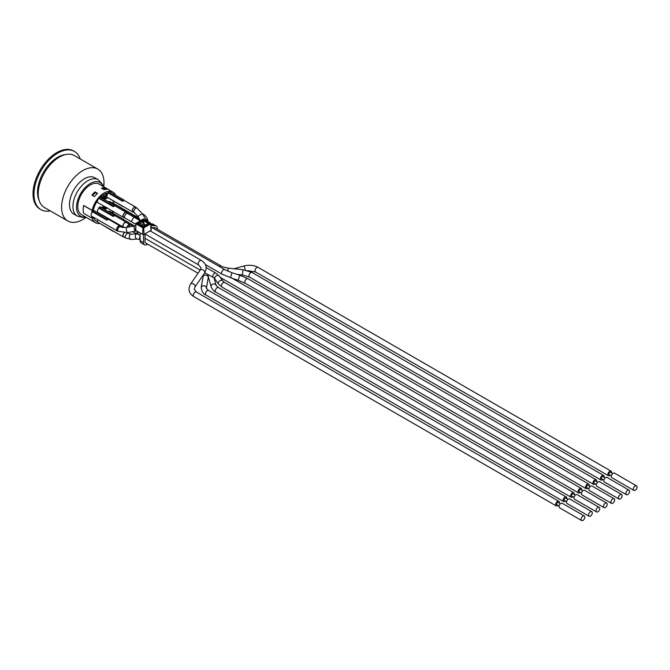 <?xml version="1.0" encoding="UTF-8"?>
<svg xmlns="http://www.w3.org/2000/svg" width="670" height="670" viewBox="0 0 670 670"><rect width="100%" height="100%" fill="white"/><g stroke="black" fill="none" stroke-linecap="round" stroke-linejoin="round"><path stroke-width="1" d="M589.173 485.867A2.638 1.524 120 0 0 588.687 484.067A2.638 1.524 120 0 0 586.652 484.779A2.638 1.524 120 0 0 585.505 487.425A2.638 1.524 120 0 0 586.049 488.639A2.638 1.524 120 0 0 587.372 488.505A2.638 1.524 120 0 0 587.85 488.154M151.772 227.507L224.785 269.667A2.638 1.524 120 0 0 222.75 270.37A2.638 1.524 120 0 0 221.603 273.025A2.638 1.524 120 0 0 222.147 274.231L230.497 277.606C232.557 278.536 232.507 278.427 230.354 277.279M155.273 227.959A2.638 1.524 120 0 0 155.172 227.892A2.638 1.524 120 0 0 154.787 227.775L151.554 227.49A2.638 1.524 120 0 0 151.093 227.54M150.951 229.609A0.938 0.544 180 0 1 150.951 230.371L144 234.383A0.938 0.544 180 0 1 142.668 234.383L135.717 230.371A0.938 0.544 180 0 1 135.441 229.969L136.085 223.11A0.603 0.603 0 0 0 135.784 223.596L143.037 219.098L143.757 219.35M145.583 242.95A2.638 1.524 120 0 1 145.574 242.942A2.638 1.524 120 0 1 145.03 241.736L145.03 233.788M147.643 244.14L146.889 244.575A4.799 2.772 -60 0 1 144.494 244.81A4.799 2.772 -60 0 1 143.506 242.615L140.114 240.656A4.799 2.772 120 0 0 141.102 242.858L144.494 244.81M143.506 234.534L143.506 242.615M140.114 240.656L140.114 232.909M157.241 229.098L157.241 228.219A4.799 2.772 -60 0 0 156.252 226.024A4.799 2.772 -60 0 0 155.549 225.807L152.316 225.522L150.943 224.726M151.001 225.782A4.799 2.772 -60 0 1 152.316 225.522M144.352 225.773L144.352 223.721L142.827 224.609L142.827 226.066M150.892 223.738L155.549 225.807M156.252 226.024L152.861 224.073A4.799 2.772 120 0 0 152.157 223.855M139.435 224.107L139.435 222.649L140.96 221.77L144.352 223.721M142.827 224.609L139.435 222.649M145.658 225.02L144.352 224.308L144.963 225.229L144.871 224.618A0.477 0.477 0 0 1 145.072 224.852L145.231 225.262M144.352 225.547L144.352 225.053M144 234.383L143.757 227.867L142.911 227.867L143.33 227.147L136.379 223.135L143.33 219.124L150.281 223.135L143.33 227.147L143.757 227.867L150.708 223.847L150.583 223.11L150.951 230.371M142.911 219.35L143.037 219.098A0.603 0.603 0 0 1 143.631 219.098L150.583 223.11A0.603 0.603 0 0 1 150.884 223.596L151.227 229.969M123.238 220.447A2.881 1.658 120 0 1 123.833 220.204L123.833 219.517L109.428 211.192L108.573 211.686M123.833 219.517L122.727 220.154M124.193 237.155A2.881 1.658 -60 0 1 123.498 237.029L98.063 222.348A2.881 1.658 -60 0 1 97.585 221.745A2.881 1.658 -60 0 1 97.56 221.686A2.881 1.658 -60 0 1 97.468 221.033A2.881 1.658 -60 0 1 97.653 219.961M123.498 237.029A2.881 1.658 -60 0 1 122.903 235.714A2.881 1.658 -60 0 1 124.092 232.892M124.285 232.9A2.638 1.524 120 0 0 123.071 235.622A2.638 1.524 120 0 0 123.615 236.828L125.759 238.059A2.638 1.524 120 0 1 125.206 236.853A2.638 1.524 120 0 1 127.434 233.453A2.638 1.524 120 0 1 128.389 233.495L131.035 234.207A2.638 1.909 85.8 0 0 130.667 234.282A2.638 1.909 85.8 0 0 129.536 237.959A2.638 1.909 85.8 0 0 131.412 239.466L137.409 239.031L140.114 239.793M113.322 231.46L98.909 222.842M113.155 202.122L112.853 202.776L113.523 202.776A2.881 1.658 -60 0 1 113.49 202.382A2.881 1.658 -60 0 1 113.49 202.323L113.155 202.122A2.881 1.658 -60 0 1 113.331 201.117M138.816 217.976L113.749 203.504A2.881 1.658 -60 0 1 113.272 202.918M129.008 212.315L114.595 203.998M124.193 227.373A2.881 1.658 -60 0 1 123.498 227.247A2.881 1.658 -60 0 1 122.903 225.924A2.881 1.658 -60 0 1 124.159 223.035A2.881 1.658 -60 0 1 126.379 222.264A2.881 1.658 -60 0 1 126.831 222.8M128.305 227.105A2.638 1.357 115.2 0 1 130.767 225.036L126.253 222.465A2.638 1.524 120 0 0 124.226 223.177A2.638 1.524 120 0 0 123.071 225.832A2.638 1.524 120 0 0 123.615 227.038L124.645 227.633M123.498 227.247L98.063 212.566A2.881 1.658 -60 0 1 97.468 211.243A2.881 1.658 -60 0 1 98.909 208.169L113.322 216.485A2.881 1.658 120 0 1 114.511 215.799L114.511 215.112L113.322 215.799L113.322 216.485M98.909 208.169L98.909 207.474L113.322 215.799M114.511 215.112L100.098 206.787L98.909 207.474M113.322 221.669L98.909 213.052M124.193 217.583A2.881 1.658 -60 0 1 123.498 217.457L98.063 202.776A2.881 1.658 -60 0 1 97.468 201.452A2.881 1.658 -60 0 1 97.56 200.698A2.881 1.658 -60 0 1 97.585 200.606A2.881 1.658 -60 0 1 98.909 198.379L113.322 206.695L113.322 206.008L98.909 197.684L100.098 197.005L114.511 205.322L113.322 206.008M123.498 217.457A2.881 1.658 -60 0 1 122.903 216.142A2.881 1.658 -60 0 1 124.159 213.244A2.881 1.658 -60 0 1 126.379 212.474A2.881 1.658 -60 0 1 126.831 213.01M127.736 213.537L126.253 212.683A2.638 1.524 120 0 0 124.226 213.387A2.638 1.524 120 0 0 123.071 216.041A2.638 1.524 120 0 0 123.615 217.247L125.106 218.102A2.638 1.524 120 0 1 124.553 216.896A2.638 1.524 120 0 1 125.709 214.241A2.638 1.524 120 0 1 127.736 213.537L133.866 217.097L131.211 221.653L135.742 224.308M98.909 198.379L98.909 197.684M113.322 211.578L98.909 203.261M113.322 206.695A2.881 1.658 120 0 1 114.511 206.008L114.511 205.322M112.635 213.052A17.621 10.176 120 0 0 113.314 211.871L113.582 211.728M133.514 212.197A2.881 1.658 -60 0 1 132.827 212.072A2.881 1.658 -60 0 1 132.225 210.757A2.881 1.658 -60 0 1 133.481 207.859A2.881 1.658 -60 0 1 135.7 207.089A2.881 1.658 -60 0 1 136.152 207.625M104.989 198.73L106.329 198.756L107.384 197.256A2.881 1.658 -60 0 1 107.359 197.206L107.016 197.014A2.881 1.658 -60 0 1 106.798 196.076A2.881 1.658 -60 0 1 106.991 194.97M132.827 212.072L107.393 197.39A2.881 1.658 -60 0 1 107.384 197.39M122.652 200.623L123.833 199.936L123.833 200.632A2.881 1.658 120 0 0 122.652 201.31L108.239 192.994L108.239 192.307L122.652 200.623L122.652 201.31M107.242 194.342A2.881 1.658 -60 0 1 108.239 192.994M105.6 198.345L106.337 198.303L105.6 198.345L105.584 195.983L107.351 195.07A2.881 1.658 -60 0 1 107.384 194.987L106.597 194.258L107.384 194.426M137.023 208.127L135.583 207.298A2.638 1.524 120 0 0 133.548 208.002A2.638 1.524 120 0 0 132.4 210.656A2.638 1.524 120 0 0 132.945 211.862L134.385 212.7A2.638 1.524 120 0 1 133.841 211.494A2.638 1.524 120 0 1 134.997 208.839A2.638 1.524 120 0 1 137.023 208.127L142.693 214.107A2.638 0.536 150.7 0 0 140.784 214.593A2.638 0.536 150.7 0 0 138.305 216.243A2.638 0.536 150.7 0 0 138.095 216.695L140.323 220.665M123.833 199.936L109.428 191.62L108.239 192.307M122.652 206.494L108.239 197.876M117.836 231.041A2.881 1.658 -60 0 1 117.141 230.916A2.881 1.658 -60 0 1 116.546 229.601A2.881 1.658 -60 0 1 117.803 226.703A2.881 1.658 -60 0 1 120.014 225.932A2.881 1.658 -60 0 1 120.474 226.468M120.902 226.72L119.897 226.142A2.638 1.524 120 0 0 117.861 226.845A2.638 1.524 120 0 0 116.714 229.5A2.638 1.524 120 0 0 117.258 230.706L118.263 231.284A2.638 1.524 120 0 1 117.711 230.078A2.638 1.524 120 0 1 118.866 227.423A2.638 1.524 120 0 1 120.902 226.72C120.835 227.281 122.752 227.515 126.647 227.431A2.638 0.695 78.9 0 0 126.772 231.292A2.638 0.695 78.9 0 0 127.66 232.607L136.647 230.916M93.398 217.507L92.133 218.194A17.68 10.209 120 0 1 91.748 216.259A2.881 1.658 -60 0 1 91.706 216.234A2.881 1.658 -60 0 1 91.112 214.919A2.881 1.658 -60 0 1 91.748 212.834A2.881 1.658 -60 0 1 92.552 211.837L106.966 220.154L106.966 219.467L92.552 211.151L93.741 210.464L108.155 218.78L106.966 219.467M92.552 211.837L92.552 211.151M106.966 225.045L92.552 216.72M106.966 220.154A2.881 1.658 120 0 1 108.155 219.475L108.155 218.78M134.008 217.18A2.881 1.658 -60 0 1 135.7 216.879A2.881 1.658 -60 0 1 136.152 217.415M122.727 210.363L123.833 209.727L123.833 210.413A2.881 1.658 120 0 0 123.238 210.656M139.871 219.861L135.583 217.088A2.638 1.524 120 0 0 134.167 217.273M123.833 209.727L109.428 201.41L108.573 201.896M104.068 206.536L104.068 209.082M103.649 208.839L103.649 206.293M101.647 207.683L102.284 206.98L103.247 208.605M105.257 198.144L107.359 197.206M100.466 197.214A15.946 9.204 -60 0 1 108.239 192.885M115.684 195.23A17.621 10.176 120 0 0 112.979 192.114A17.621 10.176 120 0 0 92.175 210.388L93.415 209.668A15.946 9.204 -60 0 1 97.585 200.606M111.764 212.549A15.887 9.171 120 0 0 112.443 211.368M104.947 198.705L104.478 197.416L104.897 195.682L106.597 194.258M108.239 192.943A15.887 9.171 120 0 0 100.5 197.231M97.56 200.698A15.887 9.171 120 0 0 93.448 209.702L92.117 210.464A17.68 10.209 120 0 0 91.748 212.834M92.175 210.388L83.7 205.489A17.621 10.176 -60 0 0 83.691 205.548L83.641 205.573A17.68 10.209 120 0 0 83.641 213.303L92.117 218.202L93.356 217.482M93.49 217.557A15.887 9.171 120 0 0 96.229 221.134A15.887 9.171 120 0 0 97.56 221.686M101.304 207.491L102.284 206.98M103.314 208.646L103.314 206.1M102.569 198.429L102.317 198.002M101.555 197.843L101.555 197.139L102.535 196.963L103.825 199.158M103.557 198.705L103.557 195.983L104.319 195.933L104.319 199.442M104.755 208.772L104.294 206.67M92.175 218.219A17.621 10.176 120 0 0 95.358 222.641L81.455 214.618A17.621 10.176 -60 0 1 77.804 206.544A17.621 10.176 -60 0 1 85.5 188.814A17.621 10.176 -60 0 1 99.076 184.091L112.979 192.114M95.358 222.641A17.621 10.176 120 0 0 99.411 223.428M95.014 191.913L97.552 193.379A17.621 10.176 120 0 0 94.504 196.612L91.957 195.138A17.621 10.176 -60 0 1 95.014 191.913L95.014 192.977M104.503 187.893L107.049 189.367A17.621 10.176 120 0 0 104.001 189.66L101.455 188.195A17.621 10.176 -60 0 1 104.503 187.893L104.503 188.496M97.585 221.745A15.946 9.204 -60 0 1 96.195 221.184A15.946 9.204 -60 0 1 93.423 217.524M112.476 211.393A15.946 9.204 -60 0 1 111.798 212.566M113.188 202.968L113.49 202.323M102.904 198.621L102.317 197.633L102.317 198.278M101.89 198.035L102.535 196.963M103.9 199.199L104.319 195.933M104.905 198.68L105.24 195.875L106.932 194.459M105.994 198.111L107.351 197.214M105.24 208.295L106.187 207.759M106.522 207.96L105.391 208.429M106.061 208.345L105.039 207.097M107.158 207.633L106.061 208.797L104.972 208.898L104.637 206.863M106.337 189.334L104.93 188.521A17.261 9.966 120 0 0 102.334 188.697M97.267 193.638L95.433 192.583A17.261 9.966 120 0 0 92.653 195.54M92.117 210.464L83.641 205.573M85.534 216.971A19.422 11.214 -60 0 1 76.531 207.281A19.422 11.214 -60 0 1 90.266 183.496A19.422 11.214 -60 0 1 103.155 186.444M85.743 217.088L83.189 217.465L77.276 216.075L73.842 214.099A20.979 12.11 -60 0 1 70.626 197.281A20.979 12.11 -60 0 1 84.328 178.798A20.979 12.11 -60 0 1 94.822 177.759L98.255 179.736L102.418 184.183L103.364 186.57M86.112 217.306A29.974 17.303 -60 0 1 82.804 219.517A29.974 17.303 -60 0 1 67.821 221A29.974 17.303 -60 0 1 63.223 196.98A29.974 17.303 -60 0 1 82.804 170.574A29.974 17.303 -60 0 1 97.795 169.091A29.974 17.303 -60 0 1 103.741 186.779M67.821 221L44.421 207.491A29.974 17.303 -60 0 1 39.832 183.48A29.974 17.303 -60 0 1 59.412 157.065A29.974 17.303 -60 0 1 74.395 155.582L97.795 169.091M39.136 200.364A28.534 16.474 -60 0 1 57.712 157.257A28.534 16.474 -60 0 1 65.576 154.561M50.284 210.874A33.567 19.38 -60 0 1 40.929 209.626A33.567 19.38 -60 0 1 35.786 182.726A33.567 19.38 -60 0 1 57.712 153.145A33.567 19.38 -60 0 1 74.496 151.487A33.567 19.38 -60 0 1 80.258 158.966M40.929 209.626L39.999 209.09A33.567 19.38 -60 0 1 34.848 182.19A33.567 19.38 -60 0 1 56.782 152.609A33.567 19.38 -60 0 1 73.566 150.951L74.496 151.487M589.106 516.243L567.063 503.513A2.638 1.524 -60 0 1 566.519 502.307A2.638 1.524 -60 0 1 567.666 499.653A2.638 1.524 -60 0 1 569.701 498.949L591.744 511.671A2.638 1.524 120 0 0 589.709 512.382A2.638 1.524 120 0 0 588.553 515.029A2.638 1.524 120 0 0 589.106 516.243A2.638 1.524 120 0 0 591.744 514.719A2.638 1.524 120 0 0 591.744 511.671M566.577 501.713L564.333 500.415A1.315 0.762 -60 0 1 564.056 499.812A1.315 0.762 -60 0 1 564.634 498.488A1.315 0.762 -60 0 1 565.648 498.128L567.9 499.426M207.767 274.549L211.134 287.003A2.638 2.345 164.1 0 1 216.209 285.554L214.149 278.31M566.795 498.79A2.638 1.524 120 0 0 566.309 496.989A2.638 1.524 120 0 0 564.274 497.693A2.638 1.524 120 0 0 563.127 500.348A2.638 1.524 120 0 0 563.671 501.554A2.638 1.524 120 0 0 565.472 501.076M204.735 272.791L213.998 277.807M596.56 511.93L574.525 499.209A2.638 1.524 -60 0 1 573.972 498.003A2.638 1.524 -60 0 1 575.128 495.348A2.638 1.524 -60 0 1 577.163 494.636L599.198 507.366A2.638 1.524 120 0 0 597.171 508.069A2.638 1.524 120 0 0 596.015 510.724A2.638 1.524 120 0 0 596.56 511.93A2.638 1.524 120 0 0 599.198 510.414A2.638 1.524 120 0 0 599.198 507.366M574.039 497.408L571.786 496.11A1.315 0.762 -60 0 1 571.518 495.507A1.315 0.762 -60 0 1 572.096 494.175A1.315 0.762 -60 0 1 573.11 493.824L575.354 495.122M574.249 494.485A2.638 1.524 120 0 0 573.771 492.685A2.638 1.524 120 0 0 571.736 493.388A2.638 1.524 120 0 0 570.589 496.043A2.638 1.524 120 0 0 571.133 497.249A2.638 1.524 120 0 0 572.934 496.772M604.022 507.626L581.979 494.904A2.638 1.524 -60 0 1 581.434 493.698A2.638 1.524 -60 0 1 582.59 491.043A2.638 1.524 -60 0 1 584.617 490.331L606.66 503.061A2.638 1.524 120 0 0 604.625 503.765A2.638 1.524 120 0 0 603.477 506.419A2.638 1.524 120 0 0 604.022 507.626A2.638 1.524 120 0 0 606.66 506.101A2.638 1.524 120 0 0 606.66 503.061M581.501 493.103L579.249 491.805A1.315 0.762 -60 0 1 578.981 491.194A1.315 0.762 -60 0 1 579.55 489.87A1.315 0.762 -60 0 1 580.572 489.519L582.816 490.817M581.711 490.18A2.638 1.524 120 0 0 581.225 488.371A2.638 1.524 120 0 0 579.198 489.083A2.638 1.524 120 0 0 578.043 491.738A2.638 1.524 120 0 0 578.587 492.944A2.638 1.524 120 0 0 580.396 492.458M611.484 503.321L589.441 490.591A2.638 1.524 -60 0 1 588.896 489.385A2.638 1.524 -60 0 1 590.044 486.73A2.638 1.524 -60 0 1 592.079 486.026L614.122 498.748A2.638 1.524 120 0 0 612.087 499.46A2.638 1.524 120 0 0 610.94 502.115A2.638 1.524 120 0 0 611.484 503.321A2.638 1.524 120 0 0 614.122 501.796A2.638 1.524 120 0 0 614.122 498.748M588.955 488.79L586.711 487.492A1.315 0.762 -60 0 1 586.434 486.889A1.315 0.762 -60 0 1 587.012 485.566A1.315 0.762 -60 0 1 588.025 485.214L590.278 486.512M618.946 499.016L596.903 486.286A2.638 1.524 -60 0 1 596.359 485.08A2.638 1.524 -60 0 1 597.506 482.425A2.638 1.524 -60 0 1 599.541 481.722L621.584 494.443A2.638 1.524 120 0 0 619.549 495.147A2.638 1.524 120 0 0 618.393 497.802A2.638 1.524 120 0 0 618.946 499.016A2.638 1.524 120 0 0 621.584 497.492A2.638 1.524 120 0 0 621.584 494.443M596.417 484.485L594.173 483.187A1.315 0.762 -60 0 1 593.896 482.584A1.315 0.762 -60 0 1 594.474 481.253A1.315 0.762 -60 0 1 595.488 480.901L597.74 482.199M596.635 481.562A2.638 1.524 120 0 0 596.149 479.762A2.638 1.524 120 0 0 594.114 480.465A2.638 1.524 120 0 0 592.967 483.12A2.638 1.524 120 0 0 593.511 484.326A2.638 1.524 120 0 0 595.312 483.849M626.4 494.703L604.365 481.981A2.638 1.524 -60 0 1 603.812 480.775A2.638 1.524 -60 0 1 604.968 478.12A2.638 1.524 -60 0 1 607.003 477.409L629.038 490.139A2.638 1.524 120 0 0 627.011 490.842A2.638 1.524 120 0 0 625.855 493.497A2.638 1.524 120 0 0 626.4 494.703A2.638 1.524 120 0 0 629.038 493.179A2.638 1.524 120 0 0 629.038 490.139M603.879 480.181L601.627 478.882A1.315 0.762 -60 0 1 601.358 478.28A1.315 0.762 -60 0 1 601.936 476.948A1.315 0.762 -60 0 1 602.95 476.596L605.194 477.894M604.089 477.258A2.638 1.524 120 0 0 603.611 475.457A2.638 1.524 120 0 0 601.576 476.161A2.638 1.524 120 0 0 600.42 478.816A2.638 1.524 120 0 0 600.973 480.022A2.638 1.524 120 0 0 602.774 479.536M633.862 490.398L611.819 477.677A2.638 1.524 -60 0 1 611.274 476.462A2.638 1.524 -60 0 1 612.43 473.816A2.638 1.524 -60 0 1 614.457 473.104L636.5 485.834A2.638 1.524 120 0 0 634.465 486.537A2.638 1.524 120 0 0 633.318 489.192A2.638 1.524 120 0 0 633.862 490.398A2.638 1.524 120 0 0 636.5 488.874A2.638 1.524 120 0 0 636.5 485.834M611.341 475.876L609.089 474.569A1.315 0.762 -60 0 1 608.821 473.966A1.315 0.762 -60 0 1 609.39 472.643A1.315 0.762 -60 0 1 610.412 472.291L612.656 473.59M611.551 472.945A2.638 1.524 120 0 0 611.065 471.144A2.638 1.524 120 0 0 609.038 471.856A2.638 1.524 120 0 0 607.883 474.511A2.638 1.524 120 0 0 608.427 475.717A2.638 1.524 120 0 0 610.236 475.231M581.644 520.548L559.601 507.818A2.638 1.524 -60 0 1 559.056 506.612A2.638 1.524 -60 0 1 560.204 503.957A2.638 1.524 -60 0 1 562.239 503.254L584.282 515.975A2.638 1.524 120 0 0 582.247 516.687A2.638 1.524 120 0 0 581.099 519.342A2.638 1.524 120 0 0 581.644 520.548A2.638 1.524 120 0 0 584.282 519.024A2.638 1.524 120 0 0 584.282 515.975M559.123 506.018L556.87 504.719A1.315 0.762 -60 0 1 556.594 504.116A1.315 0.762 -60 0 1 557.172 502.793A1.315 0.762 -60 0 1 558.185 502.441L560.438 503.74M559.333 503.095A2.638 1.524 120 0 0 558.847 501.294A2.638 1.524 120 0 0 556.82 502.006A2.638 1.524 120 0 0 555.664 504.661A2.638 1.524 120 0 0 556.209 505.867A2.638 1.524 120 0 0 558.01 505.381M135.667 225.706L134.419 225.907A2.638 0.695 78.9 0 0 134.544 229.768A2.638 0.695 78.9 0 0 134.938 230.656A2.638 0.695 78.9 0 0 135.441 231.083M140.114 236.602A2.638 1.524 120 0 0 139.502 238.545A2.638 1.524 120 0 0 140.047 239.751M147.986 223.679L148.422 222.649L144.184 220.204L143.757 220.916L148.171 223.579M143.665 223.328L143.757 220.916L142.484 220.204L138.246 222.649L138.497 223.579M144.519 225.673L145.022 225.38M143.765 226.234L147.995 223.847M148.422 223.629A1.198 0.695 0 0 0 148.422 222.649M144.184 220.204A1.198 0.695 0 0 0 142.484 220.204M138.246 222.649A1.198 0.695 0 0 0 138.246 223.629L142.903 226.234M138.673 223.847L138.246 223.629M142.484 226.075A1.198 0.695 0 0 0 144.184 226.075M138.682 223.679L139.435 222.917M141.194 221.904L142.911 220.916L142.986 222.934M135.717 230.371L135.96 223.847L142.911 227.867L142.668 234.383M77.276 216.075A20.979 12.11 -60 0 1 72.93 206.469A20.979 12.11 -60 0 1 87.762 180.774A20.979 12.11 -60 0 1 98.255 179.736M208.303 277.062L208.228 277.765A2.638 2.353 -170.2 0 0 203.027 276.903M566.309 496.989L208.63 290.487A2.638 1.524 120 0 0 206.595 291.19A2.638 1.524 120 0 0 205.439 293.845A2.638 1.524 120 0 0 205.992 295.051L563.671 501.554M208.63 290.487L206.385 288.401A2.638 2.353 -170.2 0 0 201.184 287.539C201.888 291.726 203.487 294.239 205.992 295.051M131.035 234.207L136.956 233.78A2.638 1.909 85.8 0 0 135.524 237.523A2.638 1.909 85.8 0 0 137.409 239.031M573.771 492.685L218.479 287.556A2.638 1.524 120 0 0 216.452 288.267A2.638 1.524 120 0 0 215.296 290.922A2.638 1.524 120 0 0 215.841 292.128L571.133 497.249M206.192 267.539L215.891 273.142L219.283 276.082A2.638 1.985 143.9 0 0 216.544 275.697A2.638 1.985 143.9 0 0 214.718 278.226A2.638 1.985 143.9 0 0 215.02 279.189L214.023 278.217M215.891 273.142A2.638 1.524 120 0 0 213.864 273.854A2.638 1.524 120 0 0 212.708 276.509A2.638 1.524 120 0 0 212.775 277.037M137.459 231.376A2.638 1.357 115.2 0 0 137.124 232.909A2.638 1.357 115.2 0 0 137.668 234.115L140.114 235.48M138.188 231.803A2.638 1.524 120 0 0 137.827 233.269A2.638 1.524 120 0 0 138.372 234.483M581.225 488.371L224.643 282.505A2.638 1.524 120 0 0 222.608 283.209A2.638 1.524 120 0 0 221.46 285.864A2.638 1.524 120 0 0 222.004 287.07L578.587 492.944M224.643 282.505L222.884 281.023A2.638 1.985 143.9 0 0 220.145 280.638A2.638 1.985 143.9 0 0 218.32 283.167A2.638 1.985 143.9 0 0 218.621 284.13L222.004 287.07M130.064 224.668A2.638 1.524 120 0 0 126.957 227.373M150.114 230.857L201.352 260.437A2.638 1.524 120 0 0 199.199 261.283A2.638 1.524 120 0 0 198.186 264.097A2.638 1.524 120 0 0 198.714 265.01L200.908 267.724L200.23 270.043L190.598 284.055A2.638 1.717 -145.5 0 1 193.144 283.787A2.638 1.717 -145.5 0 1 195.138 286.115A2.638 1.717 -145.5 0 1 194.945 287.036L194.267 289.365L196.461 292.07A2.638 1.524 120 0 0 194.426 292.782A2.638 1.524 120 0 0 193.278 295.437A2.638 1.524 120 0 0 193.823 296.642L556.209 505.867M201.352 260.437C206.377 263.787 207.449 267.983 204.576 273.033A2.638 1.717 -145.5 0 0 203.379 270.119A2.638 1.717 -145.5 0 0 200.23 270.043M137.786 218.361A2.638 1.524 120 0 0 136.362 218.554M596.149 479.762L247.967 278.737A2.638 1.524 120 0 0 244.977 281.023A2.638 1.524 120 0 0 244.784 282.103A2.638 1.524 120 0 0 245.329 283.309L593.511 484.326M247.967 278.737L239.759 275.211L238.16 280.244L245.329 283.309M224.785 269.667L231.954 272.732L230.497 277.606M155.063 227.842L221.142 265.99A2.638 1.524 120 0 0 219.308 266.501M221.142 265.99C221.217 266.451 223.579 267.154 228.21 268.117L227.959 271.241M228.21 268.117L242.984 269.725L242.414 274.968L237.205 274.399M603.611 475.457L252.121 272.522A2.638 1.524 120 0 0 250.228 273.092A2.638 1.524 120 0 0 248.964 275.538A2.638 1.524 120 0 0 248.939 275.889A2.638 1.524 120 0 0 249.483 277.095L600.973 480.022M611.065 471.144L258.176 267.405A2.638 1.524 120 0 0 256.141 268.117A2.638 1.524 120 0 0 254.994 270.764A2.638 1.524 120 0 0 255.002 270.973A2.638 1.524 120 0 0 255.538 271.978L608.427 475.717M258.176 267.405C253.855 265.127 249.022 264.675 243.679 266.049A2.638 0.578 74.4 0 1 244.558 267.271A2.638 0.578 74.4 0 1 245.253 269.909A2.638 0.578 74.4 0 1 245.27 270.069M147.903 221.561L147.836 220.974A2.638 1.884 173.5 0 0 145.65 219.383M147.836 220.974C148.187 221.452 147.04 216.016 142.986 214.023A2.638 1.524 120 0 0 142.576 213.898M232.046 278.167L588.687 484.067M138.497 223.613L142.785 226.041L143.883 226.041L148.171 223.613M123.833 219.819L134.394 225.907M114.511 215.413L126.379 222.264M114.511 205.623L126.379 212.474M123.833 200.238L135.7 207.089M91.706 216.234L117.141 230.916M108.155 219.082L120.014 225.932M123.833 210.028L135.7 216.879M96.229 221.134L95.534 220.74M203.027 276.894L202.482 276.082M208.228 277.765L206.385 288.435M203.035 276.869L201.184 287.539M145.566 242.934L198.035 273.234M131.412 239.466L125.759 238.059M127.049 232.716L128.389 233.495M215.841 292.128C214.517 291.844 212.943 290.135 211.134 287.003M218.479 287.556L216.209 285.554M132.467 231.661L137.668 234.115M130.767 225.036L133.146 226.15M145.03 238.319L200.154 270.152M215.02 279.189L218.621 284.13M219.283 276.082L222.884 281.023M145.03 234.014L198.714 265.01M220.288 277.464L586.049 488.639M205.38 264.55L222.147 274.231M232.557 278.46L238.16 280.244M231.954 272.732L239.759 275.211M133.866 217.097L140.139 220.765M131.211 221.653L125.106 218.102M249.483 277.095L242.414 274.968M252.121 272.522L242.984 269.725M142.693 214.107L146.378 220.681M138.095 216.695L134.385 212.7M255.538 271.978L247.624 270.647M234.039 268.754L243.679 266.049M142.467 213.722L142.986 214.023M196.461 292.07L558.847 501.294M193.823 296.642C188.798 293.301 187.726 289.105 190.598 284.055M204.576 273.033L194.945 287.036M126.647 227.431L134.419 225.907M127.66 232.607L118.263 231.284"/></g></svg>
